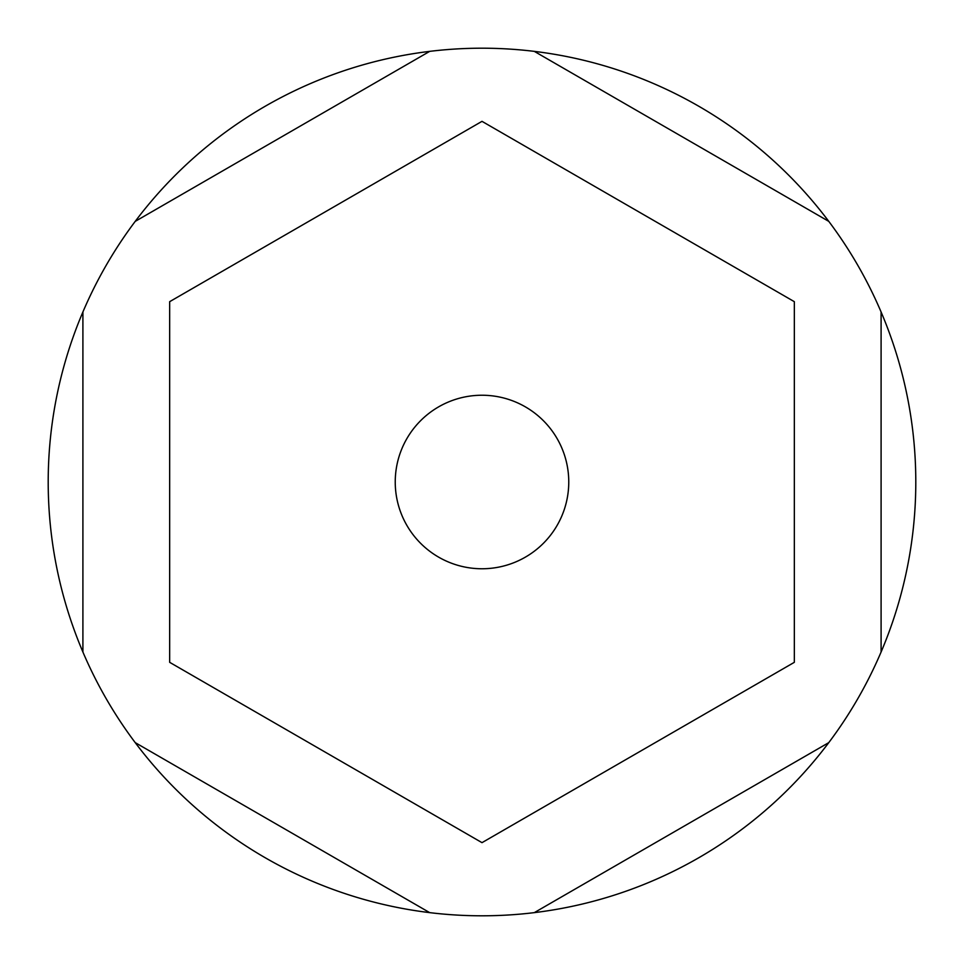 <?xml version="1.0" encoding="UTF-8"?>
<svg xmlns="http://www.w3.org/2000/svg" width="964" height="964" viewBox="0 0 964 964"><rect width="100%" height="100%" fill="white"/><g stroke="black" fill="none" stroke-linecap="round" stroke-linejoin="round"><path stroke-width="1.45" d="M48.2 482A433.8 433.8 0 0 1 881.096 311.987A433.8 433.8 0 0 1 135.213 742.617A433.8 433.8 0 0 1 48.2 482M429.691 51.369L135.213 221.383M82.904 311.987L82.904 652.013M429.691 912.631L135.213 742.617M534.309 912.631L828.787 742.617M881.096 311.987L881.096 652.013M534.309 51.369L828.787 221.383M395.24 482A86.76 86.76 0 0 0 482 568.76A86.76 86.76 0 0 0 568.76 482A86.76 86.76 0 0 0 482 395.24A86.76 86.76 0 0 0 395.24 482M794.336 662.328L482 842.657L169.664 662.328L169.664 301.672L482 121.344L794.336 301.672L794.336 662.328"/></g></svg>
